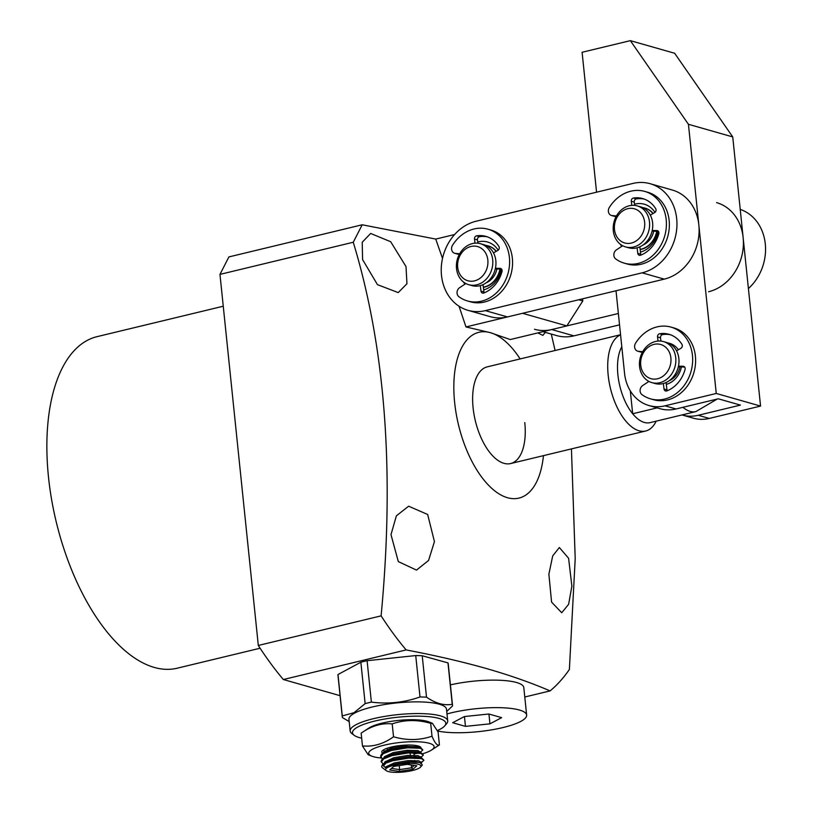 <?xml version="1.0" encoding="UTF-8"?>
<svg xmlns="http://www.w3.org/2000/svg" width="813" height="813" viewBox="0 0 813 813"><rect width="100%" height="100%" fill="white"/><g stroke="black" fill="none" stroke-linecap="round" stroke-linejoin="round"><path stroke-width="1.22" d="M709.292 418.431L698.215 415.28L740.43 405.098L718.275 398.797L676.07 408.969L664.993 405.819L716.253 393.462L688.438 124.298L630.349 40.65L674.648 53.262L732.737 136.919L760.551 406.073L709.292 418.431A42.642 35.884 105.9 0 1 693.347 418.187L682.27 415.026A42.642 35.884 105.9 0 1 681.975 414.945M616.02 290.769L624.547 373.279A42.642 35.884 105.9 0 0 649.048 405.565A42.642 35.884 105.9 0 0 664.993 405.819M698.215 415.28A42.642 35.884 105.9 0 1 682.27 415.026M716.253 393.462L760.551 406.073M688.438 124.298L732.737 136.919M630.349 40.65L582.098 52.276L596.559 192.193M666.304 384.356A21.321 17.937 -74.1 0 0 681.426 367.039M678.367 349.763A21.321 17.937 -74.1 0 0 669.587 343.33A21.321 17.937 -74.1 0 0 668.083 342.984M649.048 405.565L660.126 408.726A42.642 35.884 -74.1 0 0 676.07 408.969M716.599 202.63A46.189 38.872 105.9 0 1 743.143 237.609A46.189 38.872 105.9 0 1 708.56 291.755M748.407 288.544A46.189 38.872 -74.1 0 0 765.287 243.91A46.189 38.872 -74.1 0 0 740.226 209.398M618.368 313.493L551.763 329.55A46.189 38.872 105.9 0 1 534.497 329.275M542.932 331.684L556.641 335.586A46.189 38.872 -74.1 0 0 573.917 335.86L619.536 324.854M644.181 199.063A29.847 25.122 -74.1 0 0 636.406 198.88A2.663 2.246 -74.1 0 0 634.252 202.091L634.658 205.394M650.298 215.11L654.638 212.62A2.663 2.246 -74.1 0 0 655.674 208.616A29.847 25.122 -74.1 0 0 642.717 198.585A29.847 25.122 -74.1 0 0 633.449 198.037A2.663 2.246 -74.1 0 0 631.295 201.258L631.803 205.364M616.447 215.984L612.138 215.597A5.325 4.482 105.9 0 1 611.437 215.465A5.325 4.482 105.9 0 1 608.378 211.431A5.325 4.482 105.9 0 1 609.293 207.518A37.307 31.402 105.9 0 1 644.76 191.411A37.307 31.402 105.9 0 1 664.739 235.892A37.307 31.402 105.9 0 1 624.323 263.178A37.307 31.402 105.9 0 1 615.695 258.91A5.325 4.482 105.9 0 1 613.866 255.485A5.325 4.482 105.9 0 1 616.406 249.876L622.667 245.739M611.437 215.465L614.394 216.309A5.325 4.482 -74.1 0 0 615.095 216.441L612.138 215.597M637.097 247.813L637.788 253.331A2.663 2.246 -74.1 0 0 640.583 255.221A29.847 25.122 -74.1 0 0 658.804 233.778A2.663 2.246 -74.1 0 0 656.874 230.557L652.219 230.496M652.087 231.075L658.428 231.38M639.821 246.827L640.735 254.174A2.663 2.246 -74.1 0 0 641 255.048M624.323 263.178L627.27 264.012A37.307 31.402 -74.1 0 0 667.686 236.735A37.307 31.402 -74.1 0 0 647.707 192.254L644.76 191.411M616.142 216.532L615.095 216.441M487.383 236.857A29.847 25.122 -74.1 0 0 479.609 236.674A2.663 2.246 -74.1 0 0 477.455 239.896L477.861 243.199M493.501 252.904L497.841 250.424A2.663 2.246 -74.1 0 0 498.877 246.41A29.847 25.122 -74.1 0 0 485.92 236.39A29.847 25.122 -74.1 0 0 476.662 235.831A2.663 2.246 -74.1 0 0 474.497 239.052L475.016 243.158M459.65 253.778L455.341 253.392A5.325 4.482 105.9 0 1 454.64 253.27A5.325 4.482 105.9 0 1 451.581 249.235A5.325 4.482 105.9 0 1 452.495 245.313A37.307 31.402 105.9 0 1 487.963 229.205A37.307 31.402 105.9 0 1 507.942 273.686A37.307 31.402 105.9 0 1 467.526 300.973A37.307 31.402 105.9 0 1 458.898 296.715A5.325 4.482 105.9 0 1 457.069 293.29A5.325 4.482 105.9 0 1 459.619 287.67L465.869 283.544M454.64 253.27L457.597 254.103A5.325 4.482 -74.1 0 0 458.298 254.235L455.341 253.392M480.3 285.607L480.991 291.125A2.663 2.246 -74.1 0 0 483.786 293.015A29.847 25.122 -74.1 0 0 502.017 271.572A2.663 2.246 -74.1 0 0 500.076 268.361L495.422 268.29M495.29 268.879L501.631 269.184M483.024 284.631L483.938 291.969A2.663 2.246 -74.1 0 0 484.202 292.843M467.526 300.973L470.483 301.816A37.307 31.402 -74.1 0 0 510.899 274.53A37.307 31.402 -74.1 0 0 490.92 230.049L487.963 229.205M459.345 254.327L458.298 254.235M668.794 343.289A21.321 17.937 105.9 0 1 670.319 343.553M650.136 382.019A21.321 17.937 105.9 0 1 640.705 356.175A21.321 17.937 105.9 0 1 663.489 341.592A21.321 17.937 105.9 0 1 665.166 342.182A21.321 17.937 105.9 0 1 674.597 368.015A21.321 17.937 105.9 0 1 651.813 382.598A21.321 17.937 105.9 0 1 650.136 382.019M663.489 341.592L666.63 342.486A21.321 17.937 105.9 0 1 668.296 343.076A21.321 17.937 105.9 0 1 677.737 368.909A21.321 17.937 105.9 0 1 654.953 383.492L651.813 382.598M649.546 378.167A17.764 14.949 105.9 0 1 641.975 355.809A17.764 14.949 105.9 0 1 662.067 344.976A17.764 14.949 105.9 0 1 669.638 367.334A17.764 14.949 105.9 0 1 649.546 378.167M679.932 367.019A17.764 14.949 105.9 0 1 669.241 380.697M485.747 245.384A21.321 17.937 105.9 0 1 488.013 245.851A21.321 17.937 105.9 0 1 496.133 251.4M457.079 271.776A21.321 17.937 105.9 0 1 462.048 250.313A21.321 17.937 105.9 0 1 480.442 243.697A21.321 17.937 105.9 0 1 492.129 256.613A21.321 17.937 105.9 0 1 487.16 278.087A21.321 17.937 105.9 0 1 468.766 284.702A21.321 17.937 105.9 0 1 457.079 271.776M480.442 243.697L483.583 244.591A21.321 17.937 105.9 0 1 495.269 257.508A21.321 17.937 105.9 0 1 490.3 278.981A21.321 17.937 105.9 0 1 471.906 285.597L468.766 284.702M458.156 269.987A17.764 14.949 105.9 0 1 468.613 247.274A17.764 14.949 105.9 0 1 487.363 257.355A17.764 14.949 105.9 0 1 476.906 280.068A17.764 14.949 105.9 0 1 458.156 269.987M499.934 269.154A21.321 17.937 105.9 0 1 483.349 287.182M496.885 269.113A17.764 14.949 105.9 0 1 486.194 282.802M468.044 310.353L490.198 316.664A46.189 38.872 -74.1 0 0 507.464 316.938L664.262 279.133A46.189 38.872 -74.1 0 0 698.845 224.988A46.189 38.872 -74.1 0 0 672.29 190.018L650.146 183.708A46.189 38.872 105.9 0 1 676.69 218.687A46.189 38.872 105.9 0 1 642.107 272.833L485.32 310.627A46.189 38.872 105.9 0 1 468.044 310.353A46.189 38.872 105.9 0 1 441.439 265.323A46.189 38.872 105.9 0 1 476.083 221.238L632.87 183.443A46.189 38.872 105.9 0 1 650.146 183.708M657.117 231.359A21.321 17.937 105.9 0 1 641.467 249.286A21.321 17.937 105.9 0 1 640.166 249.55M500.32 269.164A21.321 17.937 105.9 0 1 484.68 287.091A21.321 17.937 105.9 0 1 483.369 287.345M621.803 246.309A24.868 20.935 105.9 0 1 620.116 244.073M634.506 204.195A24.868 20.935 105.9 0 1 635.004 204.063A24.868 20.935 105.9 0 1 654.983 212.386M465.006 284.113A24.868 20.935 105.9 0 1 463.329 281.867M477.719 241.989A24.868 20.935 105.9 0 1 478.207 241.868A24.868 20.935 105.9 0 1 498.196 250.18M642.544 207.589A21.321 17.937 105.9 0 1 644.811 208.047L645.176 208.158A21.321 17.937 105.9 0 1 653.134 213.484M488.013 245.851L488.379 245.953A21.321 17.937 105.9 0 1 496.337 251.288M658.215 231.38A24.868 20.935 105.9 0 1 640.481 252.071M501.428 269.174A24.868 20.935 105.9 0 1 483.684 289.875M656.172 421.164A49.745 24.268 -103.6 0 1 645.685 431.002A49.745 24.268 -103.6 0 1 639.008 430.778A49.745 24.268 -103.6 0 1 608.185 375.281A49.745 24.268 -103.6 0 1 620.573 334.875M682.961 407.313A42.642 20.803 -103.6 0 0 690.156 411.398A42.642 20.803 -103.6 0 0 695.887 411.591L650.054 422.638A42.642 20.803 -103.6 0 1 644.323 422.445A42.642 20.803 -103.6 0 1 632.677 413.766A42.642 20.803 -103.6 0 1 621.803 346.765M657.138 407.872L632.677 413.766L630.309 390.88M644.811 208.047A21.321 17.937 105.9 0 1 652.93 213.595M613.602 223.778A21.321 17.937 105.9 0 1 637.24 205.892A21.321 17.937 105.9 0 1 649.201 229.012A21.321 17.937 105.9 0 1 625.563 246.908A21.321 17.937 105.9 0 1 613.602 223.778M637.24 205.892L640.38 206.787A21.321 17.937 105.9 0 1 652.331 229.906A21.321 17.937 105.9 0 1 628.703 247.792L625.563 246.908M614.73 223.697A17.764 14.949 105.9 0 1 632.799 208.443A17.764 14.949 105.9 0 1 644.384 228.057A17.764 14.949 105.9 0 1 626.315 243.311A17.764 14.949 105.9 0 1 614.73 223.697M656.731 231.359A21.321 17.937 105.9 0 1 640.146 249.388M653.682 231.319A17.764 14.949 105.9 0 1 642.992 245.008M670.43 334.763A29.847 25.122 -74.1 0 0 662.656 334.58A2.663 2.246 -74.1 0 0 660.502 337.791L660.908 341.094M676.548 350.799L680.888 348.32A2.663 2.246 -74.1 0 0 681.924 344.316A29.847 25.122 -74.1 0 0 668.967 334.285A29.847 25.122 -74.1 0 0 659.699 333.737A2.663 2.246 -74.1 0 0 657.544 336.958L658.052 341.064M642.697 351.683L638.388 351.297A5.325 4.482 105.9 0 1 637.687 351.165A5.325 4.482 105.9 0 1 634.628 347.131A5.325 4.482 105.9 0 1 635.542 343.218A37.307 31.402 105.9 0 1 671.01 327.111A37.307 31.402 105.9 0 1 690.989 371.592A37.307 31.402 105.9 0 1 650.573 398.868A37.307 31.402 105.9 0 1 641.945 394.61A5.325 4.482 105.9 0 1 640.116 391.185A5.325 4.482 105.9 0 1 642.656 385.575L648.916 381.439M637.687 351.165L640.644 352.009A5.325 4.482 -74.1 0 0 641.345 352.141L638.388 351.297M663.347 383.512L664.038 389.031A2.663 2.246 -74.1 0 0 666.833 390.911A29.847 25.122 -74.1 0 0 685.054 369.468A2.663 2.246 -74.1 0 0 683.123 366.257L678.469 366.196M678.337 366.775L684.678 367.08M666.071 382.527L666.985 389.874A2.663 2.246 -74.1 0 0 667.249 390.748M650.573 398.868L653.52 399.711A37.307 31.402 -74.1 0 0 693.936 372.435A37.307 31.402 -74.1 0 0 673.957 327.954L671.01 327.111M642.392 352.232L641.345 352.141M437.668 731.029A49.745 11.534 174.1 0 0 493.461 729.535A49.745 11.534 174.1 0 0 526.641 715.074L523.806 687.574A49.745 11.534 174.1 0 0 516.529 682.503A49.745 11.534 174.1 0 0 450.412 684.871M526.641 715.074A49.745 11.534 174.1 0 0 519.375 710.013A49.745 11.534 174.1 0 0 446.987 713.946M464.375 716.548L488.857 714.007L501.651 717.645L489.954 723.834L465.463 726.375L452.678 722.727L464.375 716.548M464.447 716.538L465.463 726.375M488.938 714.027L489.954 723.834M361.663 738.174A46.9 10.874 -5.9 0 1 354.102 735.267A46.9 10.874 -5.9 0 1 357.954 726.893A46.9 10.874 -5.9 0 1 415.27 716.172A46.9 10.874 -5.9 0 1 444.721 725.897A46.9 10.874 -5.9 0 1 440.341 729.109A46.9 10.874 -5.9 0 1 437.435 730.511M444.721 725.897L446.581 723.743A49.034 11.362 174.1 0 0 447.709 720.897A49.034 11.362 174.1 0 0 410.179 713.723A49.034 11.362 174.1 0 0 355.86 724.779A49.034 11.362 174.1 0 0 350.159 730.978A49.034 11.362 174.1 0 0 351.836 733.529L354.102 735.267M447.709 720.897L446.5 709.21A49.034 11.362 174.1 0 0 408.969 702.036A49.034 11.362 174.1 0 0 354.661 713.092A49.034 11.362 174.1 0 0 348.95 719.292L350.159 730.978M446.733 711.456L452.506 705.989A55.426 12.845 -5.9 0 0 452.516 705.257A55.426 12.845 -5.9 0 0 452.252 704.302C444.101 705.775 435.524 703.397 426.5 697.148A55.426 12.845 -5.9 0 0 420.006 696.975C404.264 702.534 388.055 704.251 371.378 702.117A55.426 12.845 -5.9 0 0 365.139 703.631L353.99 712.706L342.263 715.928A55.426 12.845 -5.9 0 0 342.243 716.66A55.426 12.845 -5.9 0 0 342.507 717.625L349.184 721.578M365.139 703.631L360.86 662.229L337.984 674.526L342.263 715.928M420.006 696.975L415.728 655.563L367.1 660.705L371.378 702.117M452.252 704.302L447.973 662.89L422.221 655.745L426.5 697.148M452.516 705.257L448.237 663.855A55.426 12.845 174.1 0 0 447.973 662.89M337.984 674.526A55.426 12.845 174.1 0 0 337.964 675.257L342.243 716.66M367.1 660.705A55.426 12.845 174.1 0 0 360.86 662.229M422.221 655.745A55.426 12.845 174.1 0 0 415.728 655.563M381.267 758.011A32.866 7.622 -5.9 0 1 371.958 756.212L368.177 754.738L362.476 746.009L361.145 733.123L369.041 727.95A32.866 7.622 -5.9 0 1 370.281 727.229A32.866 7.622 -5.9 0 1 399.793 720.288A32.866 7.622 -5.9 0 1 428.603 721.802L432.384 723.265L438.085 731.995L439.416 744.881L431.52 750.053A32.866 7.622 -5.9 0 1 430.28 750.785A32.866 7.622 -5.9 0 1 422.953 753.661M363.167 731.771L365.911 730.074C374.447 725.105 383.208 723.042 392.201 723.885C404.539 719.668 417.364 719.485 430.677 723.326L432.384 723.275M371.958 756.212A32.866 7.622 -5.9 0 1 372.547 749.23A32.866 7.622 -5.9 0 1 415.504 741.72A32.866 7.622 -5.9 0 1 431.52 750.053M362.476 746.009L367.567 746.131C376.571 745.887 385.23 742.767 393.533 736.771C406.744 740.613 419.569 740.43 432.008 736.212C434.884 743.123 437.364 746.019 439.416 744.881M383.33 749.972A19.746 4.573 174.1 0 0 382.689 753.224M383.909 750.531A17.469 4.055 174.1 0 0 384.234 751.192M387.334 749.332A17.469 4.055 174.1 0 0 389.224 749.616M430.677 723.326L432.008 736.212M392.201 723.885L393.533 736.771M421.012 747.757A19.746 4.573 174.1 0 0 419.112 746.283A19.746 4.573 174.1 0 0 401.805 745.369A19.746 4.573 174.1 0 0 384.071 749.535M420.534 763.417L423.908 760.226L421.673 757.94L408.766 757.32L392.689 759.942L384.122 763.295L382.527 764.535L381.693 766.537M423.908 760.226L421.307 758.59L408.685 758.112L392.618 760.755L385.962 763.112A21.321 4.939 174.1 0 0 384.183 763.946A21.321 4.939 174.1 0 0 381.704 766.639A21.321 4.939 174.1 0 0 382.435 767.746A21.321 4.939 174.1 0 0 382.608 767.868M419.467 753.102L422.841 749.911L420.606 747.625L407.709 747.005L391.622 749.627L383.96 752.462L381.46 754.22L380.616 756.1L382.517 758.905M422.841 749.911L420.24 748.275L407.618 747.797L391.551 750.44L383.136 753.763L380.697 756.873M419.996 758.255L423.37 755.064L421.134 752.787L408.238 752.167L392.161 754.779L384.498 757.614L381.998 759.383L381.145 761.253L383.055 764.057M423.37 755.064L420.778 753.438L408.146 752.95L392.079 755.602L383.665 758.915L381.226 762.025M414 754.108L418.187 753.001M386.327 762.137L393.848 759.088L407.791 756.72L419.132 757.198L420.534 756.679M389.234 760.643L390.006 760.734M419.701 762.36L421.063 761.832M383.462 765.887L385.525 767.685L383.462 765.887L385.962 763.112M385.443 767.035L394.203 762.95L408.136 760.582L419.061 760.927L421.134 762.807M384.203 763.244L384.915 761.872L393.665 757.797L407.608 755.419L418.532 755.765L420.616 757.635M383.675 758.092L384.376 756.72L393.136 752.635L407.079 750.267L418.004 750.612L420.219 751.964L420.362 753.265M383.136 752.929L383.848 751.558L392.598 747.482L407.659 745.033M385.525 767.685L394.376 764.24L408.329 761.872L420.504 762.594L422.313 765.013L420.524 767.086A17.764 4.116 -5.9 0 1 394.955 772.35A17.764 4.116 -5.9 0 1 386.205 770.633A17.764 4.116 -5.9 0 1 392.242 765.724A17.764 4.116 -5.9 0 1 411.571 763.417A17.764 4.116 -5.9 0 1 420.524 767.086M417.841 760.694L414.772 761.608M386.642 761.994L385.372 761.446M384.498 757.614L393.309 753.925L407.262 751.558L418.156 751.913L421.134 752.787M417.303 755.531L414.244 756.446M383.96 752.462L392.781 748.773L406.724 746.405L417.628 746.761L420.606 747.625M394.264 764.271L412.049 761.832L420.504 762.594M416.815 765.795L407.211 764.362L393.655 766.456L389.712 769.972L399.325 771.405L412.882 769.311L416.815 765.795M412.882 769.311L411.612 767.767L414.254 765.409M399.325 771.405L399.64 769.616L411.612 767.767L411.317 764.982M391.47 768.407L399.64 769.616L399.224 765.602M414.782 761.72L414.65 760.419M414.254 756.557L413.858 752.767M410.982 761.73L410.85 760.429M410.453 756.568L410.067 752.838M398.512 758.631L398.441 758.001M223.25 306.227L97.143 336.633A170.557 83.211 76.4 0 0 48.506 477.201A170.557 83.211 76.4 0 0 177.082 668.235L260.109 648.225M545.289 332.354L542.871 335.383L537.83 332.913M548.877 574.212L552.698 555.909L559.344 547.525L568.592 558.246L571.885 586.132L568.622 604.313L561.722 612.738L551.58 602.098L548.877 574.212M582.586 298.828L582.799 300.922L566.844 325.911L510.279 339.549L490.422 332.69A85.274 41.605 -103.6 0 1 520.137 358.929M543.45 455.646A85.274 41.605 -103.6 0 1 507.475 497.719A85.274 41.605 -103.6 0 1 454.65 402.587A85.274 41.605 -103.6 0 1 490.422 332.69L465.981 326.938L459.04 306.247M340.078 695.684L283.351 679.526L406.154 649.922C435.382 655.491 462.069 661.67 486.194 668.469C510.046 675.329 531.336 682.808 550.076 690.908L524.771 697.005M571.437 448.898L575.208 558.663L569.385 669.475A287.812 140.415 -103.6 0 1 550.076 690.908M551.275 334.062L555.096 350.505M434.437 541.621L428.563 560.462L416.51 570.096L398.319 561.6L390.992 534.619L396.378 515.828L408.634 506.204L427.658 514.477L434.437 541.621M406.012 266.573L406.947 283.727L398.238 292.599L377.466 284.662L362.578 259.571L362.212 242.264L370.647 233.463L390.687 241.725L406.012 266.573M524.781 422.567A49.745 24.268 -103.6 0 1 510.605 463.562A49.745 24.268 -103.6 0 1 473.105 407.852A49.745 24.268 -103.6 0 1 487.282 366.846L620.563 334.722M283.351 679.526A287.812 140.415 -103.6 0 1 258.31 645.461L219.967 274.388L228.91 256.918L362.202 224.784L435.738 239.083L454.609 234.53M362.202 224.784L353.259 242.254L219.967 274.388M353.259 242.254C388.929 359.62 393.167 488.461 381.114 615.858L258.31 645.461M406.154 649.922A287.812 140.415 -103.6 0 1 381.114 615.858M442.516 258.422L435.738 239.083M566.844 325.911L522.546 313.3L465.981 326.938M578.714 299.763L582.799 300.922M551.763 329.55L573.917 335.86M633.449 198.037L636.406 198.88M631.295 201.258L634.252 202.091M656.874 230.557L657.829 230.831M637.788 253.331L640.735 254.174M476.662 235.831L479.609 236.674M474.497 239.052L477.455 239.896M500.076 268.361L501.032 268.625M480.991 291.125L483.938 291.969M642.107 272.833L664.262 279.133M485.32 310.627L507.464 316.938M659.699 333.737L662.656 334.58M657.544 336.958L660.502 337.791M683.123 366.257L684.079 366.531M664.038 389.031L666.985 389.874M510.605 463.562L645.685 431.002M695.887 411.591L717.239 399.041M421.419 763.58L421.286 762.279M420.89 758.427L420.758 757.127M387.364 761.527L385.027 762.777M419.132 757.198L421.673 757.94M386.205 770.633L382.435 767.746"/></g></svg>
